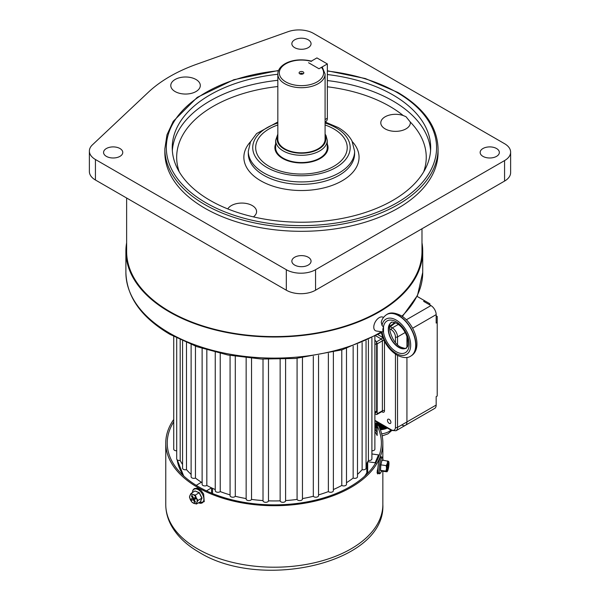 <?xml version="1.0" encoding="UTF-8"?>
<svg xmlns="http://www.w3.org/2000/svg" width="600" height="600" viewBox="0 0 600 600"><rect width="100%" height="100%" fill="white"/><g stroke="black" fill="none" stroke-linecap="round" stroke-linejoin="round"><path stroke-width="0.9" d="M215.243 352.222L215.243 490.695A2.737 1.583 0 0 0 216.045 491.812A2.737 1.583 0 0 0 220.237 491.588L220.237 353.423M230.07 355.433L230.07 495.638A2.737 1.583 0 0 0 230.865 496.755A2.737 1.583 0 0 0 235.298 496.29L235.298 356.325M246.15 357.795L246.15 499.02A2.737 1.583 0 0 0 246.952 500.138A2.737 1.583 0 0 0 249.615 500.543A2.737 1.583 0 0 0 251.542 499.41L251.542 358.335M251.542 499.41A98.205 56.7 180 0 0 263.01 500.572A2.737 1.583 0 0 0 263.01 500.737A2.737 1.583 0 0 0 263.812 501.855A2.737 1.583 0 0 0 266.7 502.215A2.737 1.583 0 0 0 268.478 500.85L268.478 359.295M280.14 359.295L280.14 500.85A2.737 1.583 0 0 0 280.935 501.855A2.737 1.583 0 0 0 283.913 502.192A2.737 1.583 0 0 0 285.6 500.737A2.737 1.583 0 0 0 285.585 500.58A98.205 56.7 180 0 0 297.075 499.41A2.737 1.583 0 0 0 297.788 500.138A2.737 1.583 0 0 0 300.772 500.482A2.737 1.583 0 0 0 302.46 499.02L302.46 357.795M297.075 499.41L297.075 358.335M313.32 356.325L313.32 496.29A2.737 1.583 0 0 0 313.875 496.755A2.737 1.583 0 0 0 316.86 497.1A2.737 1.583 0 0 0 318.548 495.638L318.548 355.433M328.373 353.423L328.373 491.588A2.737 1.583 0 0 0 328.702 491.812A2.737 1.583 0 0 0 331.68 492.158A2.737 1.583 0 0 0 333.375 490.695L333.375 352.222M341.79 349.905L341.79 485.445A2.737 1.583 0 0 0 341.812 485.46A2.737 1.583 0 0 0 344.798 485.805A2.737 1.583 0 0 0 346.485 484.342L346.485 348.45M173.738 336.465L173.738 449.197A2.737 1.583 0 0 0 174.54 450.308A2.737 1.583 0 0 0 176.708 450.765M176.708 338.025L176.708 458.925A2.737 1.583 0 0 0 177.51 460.043A2.737 1.583 0 0 0 180.188 460.447L180.188 339.743M182.565 340.853L182.565 468.217A2.737 1.583 0 0 0 183.368 469.327A2.737 1.583 0 0 0 186.488 469.635L186.488 342.593M191.123 344.498L191.123 476.775A2.737 1.583 0 0 0 191.925 477.893A2.737 1.583 0 0 0 195.458 478.058L195.458 346.147M202.125 348.45L202.125 484.342A2.737 1.583 0 0 0 202.928 485.46A2.737 1.583 0 0 0 206.827 485.445A98.205 56.7 180 0 0 215.243 489.548M230.07 494.873A98.205 56.7 180 0 1 220.237 491.588M246.15 498.57A98.205 56.7 180 0 1 235.298 496.29M280.14 500.85A98.205 56.7 180 0 1 268.478 500.85M313.32 496.29A98.205 56.7 180 0 1 302.46 498.57M328.373 491.588A98.205 56.7 180 0 1 318.548 494.873M341.79 485.445A98.205 56.7 180 0 1 333.375 489.548M353.153 346.147L353.153 478.058A98.205 56.7 180 0 1 346.485 482.7M362.123 342.593L362.123 469.635A98.205 56.7 180 0 1 357.487 474.39M368.423 339.743L368.423 460.447A98.205 56.7 180 0 1 366.053 464.482M182.565 464.482A98.205 56.7 180 0 1 180.188 460.447M191.123 474.39A98.205 56.7 180 0 1 186.488 469.635M202.125 482.7A98.205 56.7 180 0 1 195.458 478.058M206.827 349.905L206.827 485.445M371.903 450.765A2.737 1.583 0 0 0 374.88 449.197L374.88 336.465M368.423 460.447A2.737 1.583 0 0 0 371.903 458.925L371.903 338.025M362.123 469.635A2.737 1.583 0 0 0 366.053 468.217L366.053 340.853M353.153 478.058A2.737 1.583 0 0 0 356.002 478.178A2.737 1.583 0 0 0 357.487 476.775L357.487 344.498M303.127 71.895A2.362 1.365 0 0 0 300.12 71.738A2.362 1.365 0 0 0 299.303 73.418A2.362 1.365 0 0 0 299.79 73.823A2.362 1.365 0 0 0 303.615 73.418A2.362 1.365 0 0 0 303.127 71.895M302.903 73.942A1.478 0.855 0 0 0 302.505 73.515A1.478 0.855 0 0 0 301.035 73.297A1.478 0.855 0 0 0 300.015 73.942M325.087 139.178A23.633 13.643 180 0 1 310.5 151.785A23.633 13.643 180 0 1 284.752 148.83A23.633 13.643 180 0 1 277.83 139.178L277.83 74.07A23.633 13.643 180 0 0 284.752 83.715A23.633 13.643 180 0 0 310.5 86.67A23.633 13.643 180 0 0 325.087 74.07L325.087 139.178M322.553 67.92L321.45 67.35A22.155 12.788 180 0 1 304.733 85.508A22.155 12.788 180 0 1 279.548 70.965A22.155 12.788 180 0 1 311.002 61.32L311.692 61.185C293.67 56.662 277.778 64.35 277.83 74.07M325.087 122.01L325.822 121.583A7.387 4.26 -120 0 0 327.353 118.2L327.353 63.938L319.005 68.76L308.558 62.73L319.005 68.76L321.45 67.35M327.353 63.938L316.913 57.907L311.002 61.32M383.528 327.097A4.68 2.7 120 0 0 382.83 329.858A4.68 2.7 120 0 0 383.528 331.8L383.528 327.097L382.02 325.418L381.27 322.275C381.862 319.222 383.678 316.65 386.73 314.55A24 13.852 60 0 1 398.73 315.743A24 13.852 60 0 1 414.405 336.892A24 13.852 60 0 1 410.73 356.123C407.558 358.358 402.967 358.013 396.96 355.103C388.748 349.785 383.483 341.985 381.173 331.718L383.528 331.8M383.468 317.49A7.748 4.478 120 0 0 377.392 319.095A7.748 4.478 120 0 0 373.778 327.135A7.748 4.478 120 0 0 376.343 331.013L381.202 331.733M200.385 501.772L201.833 498.097L199.17 492.795L194.962 490.95L199.312 492.653L202.028 498.067L200.385 501.772L196.388 504.045L196.868 502.418A5.167 3.045 58.9 0 1 193.935 503.4A5.167 3.045 58.9 0 1 190.47 499.912A5.167 3.045 58.9 0 1 189.945 495.442A5.167 3.045 58.9 0 1 192.877 494.46L191.062 493.433L189.945 495.442L189.458 497.07L190.47 499.912L192.12 502.373L196.388 504.045M192.66 498.42L190.98 498.975L191.64 500.287L193.32 499.732L194.632 502.357L195.472 502.072L194.153 499.447L195.833 498.885L195.173 497.572L193.5 498.135L192.18 495.51L191.34 495.787L192.66 498.42L193.41 497.963M196.343 497.947A5.167 3.045 58.9 0 1 196.868 502.418L197.993 500.415L196.343 497.947A5.167 3.045 -121.1 0 0 192.877 494.46L195.33 495.105L196.343 497.947M202.028 498.067L197.993 500.415M199.312 492.653L195.33 495.105M194.962 490.95L191.062 493.433M195.66 498.54L194.153 499.447M195.382 501.9L194.632 502.357M193.2 498.09L193.68 499.058L195.45 498.668M195.36 498.495L193.32 499.732M193.68 499.058L191.64 500.287M379.05 456.015L378.502 454.897L371.903 453.96M376.058 463.058L375.165 462.765L378.502 454.897M367.74 461.715L375.165 462.765L375.165 463.793M211.515 487.845L206.483 490.875M201.397 482.235L196.237 485.347M126.63 242.782A148.417 85.688 0 0 0 125.887 251.325A148.417 85.688 0 0 0 169.358 311.91A148.417 85.688 0 0 0 331.103 330.487A148.417 85.688 0 0 0 422.722 251.325A148.417 85.688 0 0 0 421.987 242.782M387.57 460.897L387.345 463.327L386.22 465.623L386.528 468.405L385.935 471.067L386.918 471.487A5.167 1.005 -81.9 0 1 386.528 468.405A5.167 1.005 -81.9 0 1 387.345 463.327A5.167 1.005 -81.9 0 1 388.553 461.325L382.035 460.005L380.827 464.857L380.55 470.303L381.457 471.105L380.37 470.377L380.655 464.827L382.035 460.005L382.868 460.418M387.982 465.765L388.447 462.862L387.72 465.592L387.195 465.232L387.285 470.123L387.75 467.22L388.275 467.572L388.507 466.125L387.127 465.645M388.553 461.325L388.553 461.325A5.167 1.005 -81.9 0 1 388.755 461.647A5.167 1.005 -81.9 0 1 388.942 464.4A5.167 1.005 -81.9 0 1 388.125 469.485A5.167 1.005 98.1 0 1 387.397 471.263L387.045 471.743M386.918 471.487L386.918 471.487A5.167 1.005 98.1 0 0 387.397 471.263M380.655 464.827L386.22 465.623M380.37 470.377L385.935 471.067M381.457 471.105L387.007 471.78M387.082 465.923L388.507 466.125M387.15 465.51L387.72 465.592M378.42 473.13A108.547 62.67 180 0 1 378.353 473.265L377.64 473.947L377.123 472.185L377.933 467.647M377.903 471.03A107.07 61.815 180 0 1 377.13 472.635M374.88 431.482A107.07 61.815 180 0 1 377.16 435.518L377.16 425.865A107.07 61.815 180 0 1 381.375 443.048A107.07 61.815 180 0 1 315.278 500.16A107.07 61.815 180 0 1 198.6 486.757A107.07 61.815 180 0 1 167.235 443.048A107.07 61.815 180 0 1 173.738 421.838M377.16 425.865L378.345 425.183A108.547 62.67 180 0 1 382.853 443.048A108.547 62.67 180 0 1 315.847 500.947A108.547 62.67 180 0 1 197.558 487.357A108.547 62.67 180 0 1 165.765 443.048A108.547 62.67 180 0 1 173.738 419.467M374.88 429.112A108.547 62.67 180 0 1 377.16 432.66M375.66 423.015L375.66 427.643L374.88 427.275M377.235 428.243L376.612 428.033L376.612 422.865M377.235 422.768L377.235 425.827M378.803 423.09L378.803 426.082M378.18 425.28L378.18 422.73M380.37 423.99L380.37 428.82L379.755 428.775M379.755 428.175L379.755 423.638M386.647 427.2L386.033 427.26M385.08 426.713L385.08 427.95L384.457 428.183L384.457 426.353M383.513 425.805L383.513 428.475L382.89 428.618L382.89 425.445M381.938 424.897L381.938 428.76L381.322 428.812L381.322 424.545M374.88 423.135L378.038 422.647M382.192 425.048L382.192 429.465L382.89 428.618M381.938 428.76L382.192 429.465M383.513 428.475L383.767 429.097L384.457 428.183M383.767 425.955L383.767 429.097M385.08 427.95L385.335 428.49L386.033 427.522M385.335 426.855L385.335 428.49M380.37 428.82L380.625 429.585L381.322 428.812M380.625 424.14L380.625 429.585M379.058 423.232L379.058 426.615M377.49 422.73L377.49 425.678M375.66 427.643L375.915 428.52L376.612 428.033M375.915 422.97L375.915 428.52M375.285 429.705A15.285 8.828 0 0 0 377.16 429.847M380.392 429.772A15.285 8.828 0 0 0 387.442 428.077M429.9 304.98L429.9 303.772L417.045 296.355M401.707 424.957A7.387 4.26 -120 0 0 405.397 425.325L434.64 408.442A7.387 4.26 -120 0 0 436.17 405.06L436.17 396.623L437.213 396.022L437.213 316.44L436.17 315.832M424.68 300.757L423.638 301.365L430.942 305.587A7.387 4.26 -120 0 1 436.17 314.625L436.17 323.07L437.213 322.462M406.928 336.397L406.928 347.407L406.928 336.397M374.88 420.322L391.268 429.78A1.478 0.855 -60 0 0 391.567 430.455L396 430.755A7.387 4.26 -120 0 0 397.53 427.373L406.928 421.942L406.928 357.428L406.928 421.942A7.387 4.26 60 0 1 405.397 425.325A7.387 4.26 -120 0 0 406.928 421.942L436.17 405.06M389.175 423.33A2.438 1.41 60 0 1 387.585 421.185A2.438 1.41 60 0 1 387.96 419.235A2.438 1.41 60 0 1 389.175 419.355A2.438 1.41 60 0 1 390.765 421.5A2.438 1.41 60 0 1 390.397 423.45A2.438 1.41 60 0 1 389.175 423.33M374.88 413.692L376.125 414.405A1.478 0.855 -120 0 0 376.86 414.48A1.478 0.855 -120 0 0 377.168 413.805L377.168 343.868A1.478 0.855 -120 0 0 376.38 342.248M374.88 340.163A2.955 1.703 60 0 1 376.642 343.567L376.642 411.09A2.955 1.703 60 0 1 376.035 412.447L374.88 413.115M496.537 148.523A9.6 5.542 0 0 0 486.075 147.322A9.6 5.542 0 0 0 480.15 152.445A9.6 5.542 0 0 0 482.963 156.368A9.6 5.542 0 0 0 493.425 157.567A9.6 5.542 0 0 0 499.35 152.445A9.6 5.542 0 0 0 496.537 148.523M308.243 39.818A9.6 5.542 0 0 0 297.788 38.617A9.6 5.542 0 0 0 291.855 43.733A9.6 5.542 0 0 0 294.668 47.655A9.6 5.542 0 0 0 305.13 48.855A9.6 5.542 0 0 0 311.055 43.733A9.6 5.542 0 0 0 308.243 39.818M119.955 148.523A9.6 5.542 0 0 0 109.493 147.322A9.6 5.542 0 0 0 103.567 152.445A9.6 5.542 0 0 0 106.38 156.368A9.6 5.542 0 0 0 116.835 157.567A9.6 5.542 0 0 0 122.767 152.445A9.6 5.542 0 0 0 119.955 148.523M308.243 257.235A9.6 5.542 0 0 0 297.788 256.035A9.6 5.542 0 0 0 291.855 261.157A9.6 5.542 0 0 0 294.668 265.072A9.6 5.542 0 0 0 305.13 266.272A9.6 5.542 0 0 0 311.055 261.157A9.6 5.542 0 0 0 308.243 257.235M403.178 115.53A14.768 8.527 0 0 0 388.29 115.41A14.768 8.527 0 0 0 380.79 122.835A14.768 8.527 0 0 0 385.118 128.865A14.768 8.527 0 0 0 401.213 130.71A14.768 8.527 0 0 0 410.325 122.835A14.768 8.527 0 0 0 410.25 121.98L405.998 116.7L403.178 115.53A124.792 72.045 180 0 0 389.7 106.32A124.792 72.045 180 0 0 327.353 86.79M195.99 79.492A14.768 8.527 0 0 0 179.895 77.648A14.768 8.527 0 0 0 170.775 85.523A14.768 8.527 0 0 0 175.102 91.552A14.768 8.527 0 0 0 191.197 93.398A14.768 8.527 0 0 0 200.31 85.523A14.768 8.527 0 0 0 195.99 79.492M253.41 216.877A14.768 8.527 0 0 0 256.582 211.597A14.768 8.527 0 0 0 252.263 205.567A14.768 8.527 0 0 0 227.798 208.92M269.085 166.312A45.78 26.43 180 0 1 255.675 147.623A45.78 26.43 180 0 1 277.83 124.98A45.78 26.43 0 0 0 272.625 127.087A45.78 26.43 0 0 0 255.675 147.623A45.78 26.43 0 0 0 281.76 171.48A45.78 26.43 0 0 0 330.285 168.15A45.78 26.43 0 0 0 347.243 147.623A45.78 26.43 180 0 1 318.975 172.042A45.78 26.43 180 0 1 269.085 166.312M325.087 124.98A45.78 26.43 180 0 1 333.832 128.933A45.78 26.43 180 0 1 347.243 147.623A45.78 26.43 0 0 0 325.087 124.98M327.353 74.528A129.218 74.602 180 0 1 392.827 94.867A129.218 74.602 180 0 1 430.68 147.623A129.218 74.602 180 0 1 350.91 216.548A129.218 74.602 180 0 1 210.083 200.377A129.218 74.602 180 0 1 172.238 147.623A129.218 74.602 180 0 1 277.83 74.273M438.06 148.83L438.06 152.445A136.605 78.87 180 0 1 353.737 225.308A136.605 78.87 180 0 1 204.862 208.215A136.605 78.87 180 0 1 164.85 152.445L164.85 148.83A136.605 78.87 180 0 0 204.862 204.593A136.605 78.87 180 0 0 353.737 221.692A136.605 78.87 180 0 0 438.06 148.83C437.423 126.735 423.982 107.917 397.748 92.385L365.317 78.532L327.353 70.77M421.987 228.757L421.987 251.325A147.683 85.26 180 0 1 330.825 330.097A147.683 85.26 180 0 1 169.882 311.61A147.683 85.26 180 0 1 126.63 251.325L126.63 198.015M91.942 145.305L148.447 92.16A147.683 85.26 180 0 1 197.04 64.11L288.067 31.695A20.678 11.94 180 0 1 313.538 33.412L504.57 143.7A20.678 11.94 180 0 1 510.623 152.145A20.678 11.94 180 0 1 504.57 160.583L315.555 269.707A20.678 11.94 180 0 1 286.312 269.707L95.43 159.502A20.678 11.94 180 0 1 89.377 151.065A20.678 11.94 180 0 1 91.942 145.305M89.377 151.065L89.377 171.562A20.678 11.94 0 0 0 95.43 180L286.312 290.205A20.678 11.94 0 0 0 315.555 290.205L504.57 181.08A20.678 11.94 0 0 0 510.623 172.642L510.623 152.145M275.647 143.94A26.58 15.345 0 0 0 274.875 147.623A26.58 15.345 0 0 0 290.017 161.475A26.58 15.345 0 0 0 318.195 159.54A26.58 15.345 0 0 0 328.043 147.623A26.58 15.345 0 0 0 327.263 143.94M328.043 147.727A26.58 15.345 0 0 0 327.263 144.157M275.647 146.828A25.845 14.918 0 0 0 275.61 147.623A25.845 14.918 0 0 0 290.34 161.093A25.845 14.918 0 0 0 317.73 159.21A25.845 14.918 0 0 0 327.3 147.623A25.845 14.918 0 0 0 327.263 146.828M275.647 144.157A26.58 15.345 0 0 0 274.875 147.727M325.087 135.833A24.33 14.047 180 0 1 313.403 151.417A24.33 14.047 180 0 1 284.25 149.115A24.33 14.047 180 0 1 277.83 135.833M325.087 134.085L326.025 135.585L327.263 140.385A25.807 14.902 180 0 1 311.332 154.155A25.807 14.902 180 0 1 283.207 150.922A25.807 14.902 180 0 1 275.647 140.385L275.647 148.417M382.02 331.748A20.453 11.812 -120 0 0 396.225 353.483A20.453 11.812 -120 0 0 410.685 345.135A20.453 11.812 -120 0 0 396.225 320.085A20.453 11.812 -120 0 0 382.02 325.418M410.835 356.055A24 13.852 -120 0 0 410.94 355.995A24 13.852 -120 0 0 414.615 336.765A24 13.852 -120 0 0 398.94 315.623A24 13.852 -120 0 0 386.94 314.43A24 13.852 -120 0 0 386.835 314.49M383.445 327.007A18.315 10.575 60 0 1 396.225 321.832A18.315 10.575 60 0 1 409.17 344.257A18.315 10.575 60 0 1 396.225 351.735A18.315 10.575 60 0 1 383.445 331.8M398.73 347.392A14.768 8.527 -120 0 0 406.118 348.127C406.643 346.635 409.275 348.623 407.347 337.702C405.21 331.222 401.745 326.475 396.96 323.452C392.947 322.028 391.08 321.72 391.35 322.545A14.768 8.527 -120 0 0 389.085 334.38A14.768 8.527 -120 0 0 398.73 347.392M406.2 348.075A14.768 8.527 60 0 1 398.94 347.272A14.768 8.527 60 0 1 389.325 334.373A14.768 8.527 60 0 1 391.433 322.5M198.525 502.755A7.935 4.673 -121.1 0 0 203.37 501.615A7.935 4.673 -121.1 0 0 202.642 494.58A7.935 4.673 -121.1 0 0 196.395 488.947A7.935 4.673 -121.1 0 0 192.42 492.623M377.25 470.49L377.858 469.058M183.675 475.957L177.172 459.81A97.47 56.273 -0 0 0 183.953 476.213M367.86 472.748L368.303 472.643M367.688 461.812L367.688 472.56A0.735 0.427 -0 0 0 366.81 472.838L366.81 463.298M366.57 473.243A0.735 0.57 -150.1 0 0 366.81 472.838A97.47 56.273 -0 0 1 364.657 476.213M212.558 488.34L212.558 493.545M211.553 493.132L211.553 487.868M381.382 332.745L342.173 349.793L295.62 358.462L261.442 359.032L227.947 355.035L196.913 346.673L169.972 334.365C141.352 317.483 126.66 296.835 125.887 272.423A148.417 85.688 0 0 0 169.358 333.015A148.417 85.688 0 0 0 381.202 331.868M389.61 326.377A148.417 85.688 0 0 0 394.778 322.47M401.91 316.185A148.417 85.688 0 0 0 422.722 272.423L417.51 295.38L402.375 316.5M325.087 119.512L327.353 118.2M379.845 473.265A7.935 1.545 98.1 0 0 380.993 472.17C380.175 473.662 379.447 474.112 378.795 473.535C377.595 472.125 377.543 468.502 378.623 462.66C379.913 457.732 381.053 455.91 382.043 457.207L382.86 459A7.935 1.545 98.1 0 0 382.343 457.665A7.935 1.545 98.1 0 0 379.68 464.513A7.935 1.545 98.1 0 0 379.845 473.265M380.918 457.717A7.68 1.492 98.1 0 0 378.33 464.347A7.68 1.492 98.1 0 0 378.495 472.815M377.183 473.085L378.353 473.265M367.192 473.798A107.07 61.815 0 0 0 366.645 473.25M382.853 504.54C385.71 563.4 260.993 591.075 199.08 552.232C186.218 544.83 176.873 535.778 171.053 525.09C167.558 518.505 165.795 511.658 165.765 504.54A108.547 62.67 0 0 0 197.558 548.857A108.547 62.67 0 0 0 315.847 562.44A108.547 62.67 0 0 0 382.853 504.54L382.853 471.195M181.972 473.25A107.07 61.815 0 0 0 181.425 473.798M381.683 433.853A15.285 8.828 0 0 0 389.018 431.505A15.285 8.828 0 0 0 390.975 430.118M406.32 319.8L430.942 305.587M436.17 314.625L412.62 328.222M378.03 334.718L382.388 337.237A1.478 0.855 -60 0 1 381.345 339.045L375.907 335.91M382.83 337.545A2.955 1.703 -120 0 0 382.388 337.237M384.217 340.733A1.478 0.855 0 0 0 382.388 340.853L377.168 343.868M376.267 341.978L381.345 339.045A1.478 0.855 60 0 1 382.388 340.853L382.388 410.79A1.478 0.855 60 0 1 382.08 411.465L382.08 411.322M384.48 341.25L384.48 410.79A1.478 0.855 0 0 0 382.388 410.79L377.168 413.805M382.178 411.397A1.478 0.855 120 0 1 382.388 411.998A2.955 1.703 -120 0 0 384.48 410.79M405.202 332.505L397.53 336.938A1.478 0.855 180 0 1 395.445 336.938A5.91 3.412 60 0 0 391.268 329.7A1.478 0.855 -60 0 1 392.31 327.892L398.377 324.382M397.53 344.7L397.53 336.938A7.387 4.26 -120 0 0 392.31 327.892L390.345 326.76M391.268 329.7L389.565 328.718M391.268 429.78A5.91 3.412 60 0 0 395.445 427.373A1.478 0.855 0 0 0 397.53 427.373L397.53 355.425M395.445 427.373L395.445 354.15M395.445 342.465L395.445 336.938M382.388 411.998L381.78 411.645M376.642 343.567L374.88 344.587M376.642 411.09L374.88 412.11M172.343 150.637A129.218 74.602 180 0 1 277.83 80.302M327.353 80.558A129.218 74.602 180 0 1 392.827 100.898A129.218 74.602 180 0 1 430.575 150.637M179.265 171.885A124.792 72.045 180 0 1 277.83 86.528M325.087 123.015A48.735 28.14 180 0 1 335.918 127.725A48.735 28.14 180 0 1 335.918 167.52A48.735 28.14 180 0 1 267 167.52A48.735 28.14 180 0 1 277.83 123.015M354.623 151.238A53.168 30.697 180 0 1 321.803 179.595A53.168 30.697 180 0 1 263.865 172.942A53.168 30.697 180 0 1 248.295 151.238L248.295 153.653A53.168 30.697 180 0 0 263.865 175.358A53.168 30.697 180 0 0 321.803 182.01A53.168 30.697 180 0 0 354.623 153.653L354.623 151.238L351.975 140.933C349.072 135.615 344.46 131.137 338.13 127.507L325.103 121.995M352.38 141.727A57.593 33.255 180 0 1 335.655 184.02A57.593 33.255 180 0 1 260.73 180.78A57.593 33.255 180 0 1 250.538 141.727M327.353 71.055A135.127 78.015 180 0 1 397.005 92.46A135.127 78.015 180 0 1 397.005 202.785A135.127 78.015 180 0 1 205.905 202.785A135.127 78.015 180 0 1 172.657 124.028A135.127 78.015 180 0 1 278.46 70.748M95.43 159.502L95.43 180M286.312 269.707L286.312 290.205M315.555 269.707L315.555 290.205M504.57 160.583L504.57 181.08M410.25 121.98A124.792 72.045 180 0 1 423.653 171.885M263.01 500.737L263.01 359.108M285.6 500.737L285.6 359.108M327.263 140.385L327.263 148.417M277.83 134.085L275.647 140.385M325.087 74.07L322.38 67.373M386.73 314.55L386.94 314.43C390.105 312.195 394.695 312.532 400.71 315.442C414.645 323.093 423.45 348.795 410.94 355.995L410.73 356.123M406.32 348.007C406.582 348.832 404.715 348.525 400.71 347.1C391.298 342.712 386.513 323.392 391.553 322.425M192.337 492.668L192.87 490.162L194.295 488.572L197.115 488.168L201 490.395L203.64 494.002L204.24 501.675L198.442 502.808M377.235 470.632L377.858 469.162M364.935 475.957L366.75 473.07L368.048 472.92M395.505 322.74L389.543 327.345M422.722 272.423L422.722 251.325M125.887 272.423L125.887 251.325M383.048 460.26L382.86 459M381.51 471.045L380.993 472.17M165.765 504.54L165.765 443.048M382.853 458.955L382.853 443.048M391.732 430.545L387.945 433.868L382.147 435.923M391.567 430.455L374.88 420.817M405.397 425.325L396 430.755M376.86 414.48L382.08 411.465M278.58 70.455L233.835 79.725L197.257 97.358L173.257 121.312L166.972 134.828L164.85 148.83M277.83 121.995L256.605 133.56L250.478 141.863L248.295 151.238"/></g></svg>
